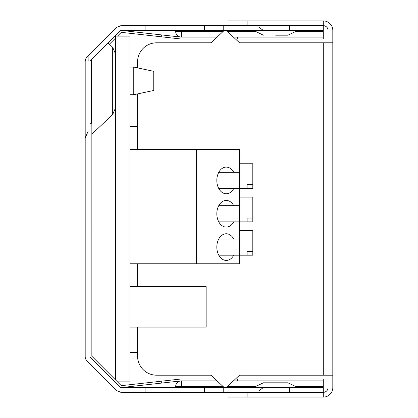 <?xml version="1.0" encoding="UTF-8"?>
<svg xmlns="http://www.w3.org/2000/svg" width="418" height="418" viewBox="0 0 418 418"><rect width="100%" height="100%" fill="white"/><g stroke="black" fill="none" stroke-linecap="round" stroke-linejoin="round"><path stroke-width="0.63" d="M119.935 387.016A1.907 1.907 0 0 0 121.497 387.564L161.379 383.107L161.17 381.216L121.283 385.673L91.856 356.24L91.856 123.284L89.948 123.284M228.05 25.66L228.05 20.9L323.286 20.9L323.286 25.66L120.891 25.66L116.847 27.337L89.948 54.235L89.948 61.362L90.231 60.688L89.948 61.362L89.948 363.764L116.847 390.663L120.891 392.34L323.286 392.34L323.286 397.1L228.05 397.1L228.05 392.34M90.231 357.312A0.951 0.951 0 0 1 89.948 356.638L90.231 357.312L120.217 387.298L120.891 387.575L204.574 387.575L204.574 392.34M115.666 107.567L112.688 114.49L91.856 134.194M145.083 25.66L145.083 30.425L120.891 30.425L120.217 30.702L90.131 60.803M109.401 44.209L115.666 37.949M117.474 36.136L121.283 32.327L161.17 36.784L161.379 34.893L121.497 30.436A1.907 1.907 0 0 0 119.935 30.984M161.379 383.107L180.743 380.944A5.716 5.716 0 0 1 181.381 380.908L217.094 380.908M215.056 379.006L181.381 379.006A7.618 7.618 0 0 0 180.534 379.053L161.17 381.216M89.948 189.95L85.188 189.95L85.188 228.05L89.948 228.05M89.948 54.235L86.86 57.323A5.716 5.716 0 0 0 85.188 61.362L85.188 189.95M117.474 381.864L129.951 381.864L129.951 36.136L115.666 36.136L115.666 380.051M217.094 37.092L181.381 37.092A5.716 5.716 0 0 1 180.743 37.056L161.379 34.893M161.17 36.784L180.534 38.947A7.618 7.618 0 0 0 181.381 38.994L215.056 38.994M85.188 228.05L85.188 356.638A5.716 5.716 0 0 0 86.86 360.677L89.948 363.764M88.167 60.861L88.073 56.111L86.223 58.081M85.188 61.321L85.721 58.948M85.188 61.362L85.188 138.044L88.167 131.127M233.422 380.908L323.286 380.908L323.286 387.575L204.574 387.575M175.664 386.624A0.951 0.951 0 0 1 174.714 387.575A0.951 0.951 0 0 0 175.664 386.624A5.716 5.716 0 0 1 180.743 380.944A5.716 5.716 0 0 0 175.664 386.624L223.217 386.624M137.569 356.146L137.569 327.101L137.569 356.146A19.05 19.05 0 0 0 156.619 375.197L210.975 375.197L224.236 387.575M323.286 380.908L323.286 379.006L235.465 379.006M145.083 30.425L323.286 30.425L323.286 37.092L233.422 37.092M137.569 340.91L129.951 340.91M129.951 286.623L206.142 286.623L206.142 327.101L129.951 327.101M129.951 149.477L239.477 149.477L239.477 172.331L233.74 172.331A13.334 9.426 90 0 0 226.253 167.095A13.334 9.426 90 0 0 216.822 180.43A13.334 9.426 90 0 0 226.253 193.764A13.334 9.426 90 0 0 233.74 188.523L239.477 188.523L239.477 205.666L233.74 205.666A13.334 9.426 90 0 0 226.253 200.426A13.334 9.426 90 0 0 216.822 213.76A13.334 9.426 90 0 0 226.253 227.094A13.334 9.426 90 0 0 233.74 221.859L239.477 221.859L239.477 239.002L233.74 239.002A13.334 9.426 90 0 0 226.253 233.761A13.334 9.426 90 0 0 216.822 247.095A13.334 9.426 90 0 0 226.253 260.43A13.334 9.426 90 0 0 233.74 255.194L239.477 255.194L239.477 263.763L129.951 263.763M196.617 149.477L196.617 263.763M129.951 67.094L133.76 67.094L133.76 94.714L129.951 94.714M129.951 126.617L137.569 126.617M129.951 352.337L137.569 352.337M180.743 37.056A5.716 5.716 0 0 1 175.664 31.376A0.951 0.951 0 0 0 174.714 30.425A0.951 0.951 0 0 1 175.664 31.376A5.716 5.716 0 0 0 180.743 37.056M235.465 38.994L323.286 38.994L323.286 37.092M224.236 30.425L210.975 42.803L156.619 42.803A19.05 19.05 0 0 0 137.569 61.854L137.569 67.899L137.569 61.854M323.286 387.575L323.286 392.34A4.76 4.76 0 0 0 328.052 387.575L328.052 375.197M289.413 387.575L289.413 392.34M226.279 387.575L239.545 375.197L332.812 375.197L332.812 387.575A9.525 9.525 0 0 1 323.286 397.1M323.286 20.9A9.525 9.525 0 0 1 332.812 30.425L332.812 42.803L239.545 42.803L226.279 30.425M137.569 93.904L137.569 149.477L137.569 93.904M137.569 263.763L137.569 286.623L137.569 263.763M210.975 375.197L156.619 375.197M210.975 42.803L156.619 42.803M255.105 387.575L255.983 386.305L263.356 382.815L287.981 382.815L295.448 386.42L296.231 387.575M237.57 380.908L237.57 379.006M328.052 42.803L328.052 30.425A4.76 4.76 0 0 0 323.286 25.66L323.286 30.425M289.413 25.66L289.413 30.425M275.666 35.185L287.981 35.185L275.666 35.185M239.477 197.097L252.812 197.097L252.812 221.859L239.477 221.859L239.477 205.666M239.477 230.428L252.812 230.428L252.812 255.194L239.477 255.194L239.477 239.002M239.477 163.762L252.812 163.762L252.812 184.74L247.095 184.74L247.095 188.523L239.477 188.523L239.477 172.331M133.76 67.094L153.761 71.332L153.761 90.471L133.76 94.714M237.57 38.994L237.57 37.092M332.812 42.803L332.812 375.197M218.76 239.002L233.74 239.002M218.76 255.194L233.74 255.194M218.76 221.859L233.74 221.859M218.76 205.666L233.74 205.666M218.76 188.523L233.74 188.523M218.76 172.331L233.74 172.331M252.812 251.411L247.095 251.411L247.095 255.194L247.095 251.411M247.095 184.74L247.095 188.523L252.812 188.523L252.812 184.74M252.812 218.076L247.095 218.076L247.095 221.859L247.095 218.076M91.438 123.284L91.438 59.481M112.688 114.49L112.688 47.318L108.016 42.902M145.083 387.575L145.083 392.34M181.381 380.908L181.381 387.575M204.574 25.66L204.574 30.425M223.217 31.376L175.664 31.376A0.951 0.951 0 0 0 174.714 30.425A0.951 0.951 0 0 1 175.664 31.376M181.381 30.425L181.381 37.092M247.095 397.1L247.095 392.34M223.761 387.575L223.761 392.34M227.298 386.624L255.738 386.624M295.599 386.624L323.286 386.624M323.286 42.803L323.286 375.197M247.095 25.66L247.095 20.9M223.761 25.66L223.761 30.425M323.286 31.376L295.599 31.376M255.738 31.376L227.298 31.376M112.688 47.318L115.666 54.235M296.231 30.425L295.448 31.58L287.981 35.185M255.105 30.425L255.889 31.58L263.356 35.185M258.867 390.752L263.356 387.575M258.867 27.248L263.356 30.425"/></g></svg>
